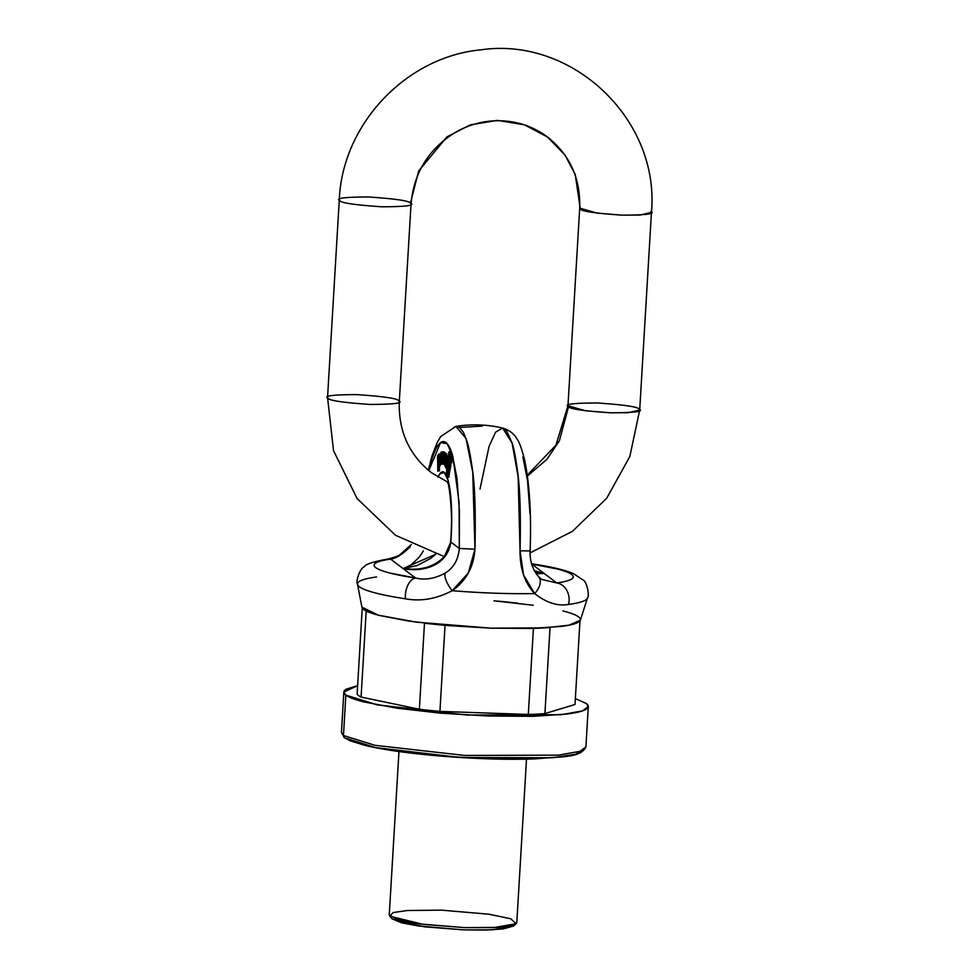 <?xml version="1.0" encoding="UTF-8"?>
<svg xmlns="http://www.w3.org/2000/svg" width="979" height="979" viewBox="0 0 979 979"><rect width="100%" height="100%" fill="white"/><g stroke="black" fill="none" stroke-linecap="round" stroke-linejoin="round"><path stroke-width="1.47" d="M580.437 752.374C577.12 754.173 570.965 755.641 561.97 756.791L528.513 759.019L485.168 758.701L438.519 755.886L395.675 751.015M357.629 685.692L346.542 689.02C343.152 690.856 342.919 692.887 345.856 695.102C348.793 697.317 354.667 699.569 363.478 701.833L396.715 708.16L440.513 713.153L488.203 716.016L532.515 716.347L566.719 714.07C575.921 712.896 582.211 711.39 585.601 709.555C588.991 707.707 589.211 705.688 586.274 703.46L575.358 698.627L586.274 703.46L588.293 706.544L582.444 710.889L561.077 714.719L467.142 715.049L377.245 704.88L345.856 695.102L343.837 692.018L357.629 685.704M575.003 704.501L544.911 713.618A109.489 14.024 -176.6 0 1 528.305 714.462L439.926 711.39A109.489 14.024 -176.6 0 1 419.367 709.249L361.08 697.06A109.489 14.024 -176.6 0 1 357.127 694.074A109.489 14.024 3.4 0 0 361.08 697.06L366.195 610.982A109.489 14.024 -176.6 0 1 362.242 607.983A109.489 14.024 -176.6 0 0 366.195 610.969L361.08 697.06L419.367 709.249A109.489 14.024 3.4 0 0 439.926 711.39L445.041 625.312A109.489 14.024 -176.6 0 1 424.482 623.17L419.367 709.249L424.482 623.17A109.489 14.024 -176.6 0 0 445.041 625.312L439.926 711.39L528.305 714.462A109.489 14.024 3.4 0 0 544.911 713.618L550.027 627.539A109.489 14.024 -176.6 0 1 533.42 628.383L528.305 714.462L533.42 628.383A109.489 14.024 -176.6 0 0 550.027 627.539L544.911 713.618L575.003 704.501L579.972 620.943L575.003 704.501M345.856 695.102L343.458 735.51L374.847 745.288L464.744 755.458L558.666 755.127L580.033 751.297L585.895 746.953L580.033 751.297L558.666 755.127L464.744 755.458L374.847 745.288L343.458 735.51L345.856 695.102M588.293 706.544L585.895 746.953C580.229 757.966 563.892 756.229 536.149 758.811C485.18 761.111 401.757 754.65 364.861 745.313L350.335 740.858L344.473 737.725L341.438 732.427L343.458 735.51L341.438 732.427L343.837 692.018M576.166 615.424A109.489 14.024 -176.6 0 1 580.119 618.41A109.489 14.024 -176.6 0 0 576.166 615.424M497.332 601.094A109.489 14.024 -176.6 0 1 517.891 603.235A109.489 14.024 -176.6 0 0 497.332 601.094M362.242 608.008L357.127 694.074L362.242 607.983M398.967 751.517L389.25 915.096L398.184 919.856L420.297 924.005L464.572 927.615L496.537 927.419L510.72 925.742L516.79 922.671L526.506 759.092M392.114 918.828L401.574 922.793L418.192 925.963L463.936 929.891L486.086 930.05L503.194 928.912L513.522 926.036M451.429 429.414L455.578 426.452L459.628 427.468L463.446 432.412L466.91 441.125C468.488 445.506 470.287 454.672 472.306 468.586C474.901 485.449 475.782 512.323 474.962 549.231L468.268 573.094L452.176 590.704C481.509 593.054 508.994 594.008 534.644 593.568L523.569 574.991L520.045 550.798C520.889 513.889 519.996 487.016 517.377 470.165C515.468 456.238 513.669 447.085 511.993 442.692L506.657 431.017L502.631 428.019L512.103 443.071L518.148 476.822L520.045 550.798L530.141 550.957L520.045 550.798C519.91 568.762 524.768 583.019 534.644 593.568A118.728 15.199 -176.6 0 1 452.176 590.704C436.475 598.94 420.897 601.632 405.453 598.805A115.216 14.758 -176.6 0 1 357.555 584.475A115.216 14.758 -176.6 0 1 376.56 576.961M459.628 427.468L482.304 426.098L459.628 427.468M562.925 610.92C570.806 612.952 576.056 614.947 578.675 616.941C581.306 618.924 581.098 620.735 578.075 622.387C575.04 624.027 569.411 625.373 561.187 626.425L530.606 628.457L490.981 628.163L448.333 625.593L409.161 621.139L379.448 615.473C371.567 613.454 366.305 611.447 363.686 609.464L361.863 606.894M494.028 600.8L533.2 605.255M535.954 573.364L544.238 573.486L534.35 570.696L544.238 573.486L536.1 573.584L544.238 573.486L556.745 582.946A99.736 12.776 -176.6 0 0 531.744 564.039A15.97 9.141 -81.4 0 1 533.347 564.075A15.97 9.141 98.6 0 0 531.744 564.039L544.238 573.486L535.011 571.871L544.238 573.486L556.745 582.946A15.97 13.278 82.3 0 1 568.469 604.471A115.216 14.758 3.4 0 0 587.486 597.875A115.216 14.758 -176.6 0 1 568.469 604.471C557.651 606.368 546.368 602.746 534.644 593.568A15.97 9.753 -43.1 0 0 538.56 576.655A15.97 9.753 136.9 0 1 534.644 593.568C546.368 602.746 557.651 606.368 568.469 604.471A15.97 13.278 -97.7 0 0 556.745 582.946C563.843 581.979 568.677 580.767 571.246 579.287C573.816 577.818 573.939 576.203 571.601 574.44C569.276 572.678 564.663 570.892 557.773 569.093L531.744 564.039L544.238 573.486L538.279 573.633M411.376 544.52L400.068 554.555C399.199 555.656 395.026 557.173 387.537 559.119C373.146 561.665 365.277 564.296 363.968 567C359.942 568.224 355.414 582.113 357.531 584.365L361.912 607.164L378.543 615.24L416.356 622.142L490.981 628.163L544.752 627.882L569.032 625.177L580.4 620.148L587.449 598.022C589.823 596.272 586.947 581.55 583.068 579.972L573.4 573.596C564.247 569.802 550.847 566.621 533.188 564.051L531.597 563.794M423.332 550.969L419.11 557.296L411.204 564.834L403.128 568.579L390.633 559.131C383.535 560.098 378.702 561.31 376.132 562.778C373.562 564.247 373.44 565.874 375.765 567.636C378.102 569.399 382.716 571.173 389.605 572.972L415.634 578.038L403.128 568.579L417.384 569.509L431.237 566.474L443.683 558.116L450.817 542.023L459.31 548.436L459.432 511.087L456.985 478.315L452.298 454.427C450.401 448.272 448.284 444.307 445.971 442.557C443.646 440.795 441.272 441.37 438.837 444.246C436.401 447.134 434.064 452.139 431.825 459.286L428.814 470.618L440.538 442.606L447.158 443.671L452.873 456.41L459.065 502.362L459.31 548.436C458.331 559.694 453.62 567.918 445.176 573.094C434.921 578.675 425.07 580.314 415.634 578.038L403.128 568.579L417.066 565.556L430.564 558.507L435.704 554.273L403.128 568.579L390.633 559.131C396.152 558.409 402.687 554.261 410.262 546.698A15.97 7.232 -136.5 0 0 408.598 547.726A15.97 7.232 43.5 0 1 410.262 546.698C402.687 554.261 396.152 558.409 390.633 559.131A15.97 13.278 -97.7 0 0 387.243 559.156A15.97 13.278 82.3 0 1 390.633 559.131A99.736 12.776 -176.6 0 0 415.634 578.038A15.97 9.141 98.6 0 0 405.453 598.805C420.897 601.632 436.475 598.94 452.176 590.704A15.97 5.788 -124.8 0 1 445.176 573.094C434.921 578.675 425.07 580.314 415.634 578.038A15.97 9.141 -81.4 0 0 405.453 598.805A115.216 14.758 3.4 0 1 357.555 584.475M450.585 541.289A15.97 3.488 4.4 0 0 450.817 542.023L450.585 541.338C450.218 551.434 442.961 562.019 426.746 567.355C419.44 569.068 414.141 569.68 410.85 569.203L403.128 568.579C422.365 572.568 447.501 565.997 450.817 542.023A57.223 10.708 -88 0 0 449.067 484.544A57.223 10.708 -88 0 0 438.029 477.177L439.73 473.983L444.197 472.306L448.101 480.297L450.756 496.598L451.711 518.405L450.817 542.023L459.31 548.436L474.962 549.231L472.747 472.27L466.065 438.543L455.92 426.391L440.709 436.561L437.27 442.324L432.082 455.651L428.337 470.226M450.658 463.924L448.688 477.201L450.927 464.841L449.618 464.792L450.927 464.841L450.658 463.924L449.349 463.887L447.88 476.406L449.618 464.792L448.455 461.231L447.807 472.759L449.41 472.539L448.101 472.49L447.464 475.415L448.761 475.464L447.464 475.415L448.101 472.49L447.158 470.532L447.427 464.511L448.48 461.231L449.177 465.062L449.349 463.887L450.658 463.924M450.462 463.924L449.765 461.28L450.487 465.111M442.557 458.576L441.651 459.959L441.639 458.906L440.342 458.87L440.868 462.553L441.957 460.069L441.553 462.957L442.863 463.006L442.594 463.777M452.139 458.086L451.857 462.822L452.139 458.086M451.503 458.037L451.27 454.745L451.331 459.016M450.34 451.796L450.621 454.697L450.34 451.796M443.866 456.581L442.924 464.022L444.233 464.07L442.545 463.74L442.581 451.808L444.258 452.139L444.246 452.787L443.879 451.857L442.949 452.09L442.875 461.501L443.866 452.775L445.543 453.106L445.531 453.754L445.176 452.824L444.233 453.057L444.136 462.186L445.139 453.742L446.803 454.048L446.571 455.957L446.803 454.048L445.494 454.011L444.148 464.952L443.879 455.541L442.545 463.74L442.581 451.808L442.875 461.501L443.866 452.775L444.136 462.186L445.494 454.011L444.148 464.952L443.842 457.536M446.204 458.943L445.983 460.693L446.204 458.943M446.779 460.987L447.819 461.39L445.469 460.938L445.053 463.079L445.543 467.509L446.302 467.154L446.583 469.345L446.302 467.154C444.955 467.338 444.674 465.258 445.469 460.938L446.179 460.974L445.469 460.938M447.452 456.128L448.663 459.946L447.452 456.128M439.889 454.219L440.599 454.917L439.889 454.219M440.709 463.348L440.085 465.882L439.424 465.282L439.498 470.764L437.809 471.217L437.589 455.712L437.968 456.703L438.58 454.17L437.968 456.703L437.943 455.259L439.241 455.308L437.589 455.712L437.809 471.217L439.498 470.764L438.188 470.728L438.115 465.245L438.188 470.728L439.498 470.764L439.424 466.09M421.557 568.946L411.082 569.215M345.917 738.239L375.471 747.577L460.203 757.489L552.658 757.77L575.468 754.258L582.921 750.098M344.449 737.713A2.668 2.594 -52.9 0 1 343.458 735.51A2.668 2.594 127.1 0 0 344.449 737.713M650.851 211.464L651.451 212.37L640.058 215.037L622.069 215.16L597.166 213.116L579.703 208.111L580.302 209.017L575.248 174.519L564.993 155.037L547.555 137.06L524.511 124.835L497.43 120.368L470.287 124.847L446.975 136.84L418.633 171.031L410.446 203.106L411.033 204.011C413.762 173.185 428.312 149.444 454.697 132.777C465.931 126.193 477.899 122.289 490.589 121.066C511.833 119.352 530.826 124.688 547.555 137.06L564.993 155.037L575.248 174.519L580.302 209.017C581.367 211.268 595.293 213.312 622.069 215.16C646.336 215.086 655.93 213.863 650.851 211.464M568.554 406.652L559.437 440.648L546.918 459.335L527.424 476.027L546.918 459.335L559.437 440.648L568.554 406.652C563.488 404.266 573.082 403.03 597.337 402.969C624.125 404.804 638.051 406.86 639.116 409.112C644.194 411.498 634.6 412.734 610.333 412.795C583.545 410.96 569.619 408.904 568.554 406.652L567.967 405.747L585.43 410.764L610.333 412.795L628.31 412.685L639.703 410.017L629.84 456.508L606.735 498.189L572.47 531.316L530.116 552.878M639.116 409.112L639.703 410.017L651.451 212.37C660.005 119.781 572.519 36.333 480.787 49.843C405.942 56.892 342.307 124.406 339.297 199.753L339.884 200.658L339.297 199.753L327.549 397.388L333.521 450.646L357.066 498.495L395.479 535.268L444.221 556.598M448.688 482.708L431.445 472.698L448.688 482.708M328.149 398.294C329.213 400.546 343.127 402.589 369.915 404.437C394.182 404.364 403.776 403.14 398.698 400.754C403.776 403.14 394.182 404.364 369.915 404.437C343.127 402.589 329.213 400.546 328.149 398.294C323.07 395.908 332.664 394.672 356.931 394.61C383.707 396.446 397.633 398.49 398.698 400.754L399.297 401.647L411.033 204.011M339.884 200.658C334.806 198.26 344.4 197.036 368.667 196.975C395.455 198.81 409.381 200.854 410.446 203.106C415.512 205.504 405.918 206.728 381.663 206.789C354.875 204.954 340.949 202.91 339.884 200.658C340.949 202.91 354.875 204.954 381.663 206.789C405.918 206.728 415.512 205.504 410.446 203.106L418.633 171.031L446.975 136.84L470.287 124.847L497.43 120.368L524.511 124.835L547.555 137.06C569.9 154.853 580.62 178.533 579.703 208.111L567.967 405.747L555.95 445.176L527.302 475.133M441.468 910.152L488.729 914.178L510.744 918.767L516.19 923.699L494.15 927.554L464.572 927.615L423.258 924.384L389.728 916.185L393.117 912.575L407.203 910.507L441.468 910.152M389.728 916.185L392.2 918.926L424.335 926.795L463.936 929.891L492.278 929.817L513.412 926.134L516.19 923.699M448.663 459.946L447.354 459.897L446.583 469.345L447.88 469.382L446.583 469.345L447.293 458.099L448.602 458.135L447.293 458.099L446.143 456.079L445.629 458.037L446.143 456.079L447.354 459.897L448.663 459.946L448.566 461.231M438.702 455.614L438.017 461.109L438.237 463.924L438.678 464.389L439.094 462.724C438.274 465.845 437.968 464.107 438.139 457.511L439.008 456.263L438.519 464.499M438.139 457.511L439.449 457.56L438.139 457.511M448.725 477.201L447.415 477.165L449.177 476.455L447.88 476.406L447.391 477.152L447.88 476.406L447.391 477.152L446.828 476.112L446.485 473.812L446.644 470.679L447.941 470.728L446.644 470.679L447.44 477.152M446.485 473.812L447.795 473.86L446.485 473.812M446.155 466.065L445.408 464.927C445.506 462.357 445.934 461.721 446.693 462.994L448.003 463.043L446.693 462.994L445.702 466.102L445.408 464.927L446.718 464.976L445.408 464.927L445.8 462.369L446.693 462.994L445.91 466.273M446.253 457.634L446.877 458.649L446.253 457.634L447.562 457.682L446.253 457.634L445.922 458.931L447.232 458.98L445.922 458.931L446.253 457.634L446.51 461.342L448.137 461.586L446.51 461.342M440.636 454.794L441.945 454.831L440.636 454.794L440.391 457.254L440.636 454.794L441.492 454.329L441.651 456.789L441.492 454.329L441.052 453.73L440.636 454.794L441.492 454.329M442.863 463.006L441.553 462.957L441.957 460.069L443.267 460.106L441.578 459.959L442.875 459.995L441.578 459.959L441.309 461.831L440.489 461.709L441.798 461.758L440.489 461.709L440.342 458.87L443.316 458.307L440.342 458.87L442.006 458.258L441.211 452.09L440.158 462.847L440.783 464.181L441.553 462.957L440.783 464.181L440.158 462.847L440.317 454.146L441.113 452.114L441.933 454.232L443.242 454.28L441.933 454.232L442.006 458.258L443.316 458.307M438.127 465.233L438.127 465.233C439.4 465.943 439.791 462.492 439.302 454.88L439.4 463.3L438.776 465.833L438.127 465.233L439.828 466.102L440.599 464.095M439.302 454.88L440.599 454.917L438.58 454.17M446.644 470.679L446.889 471.902L448.186 471.939L446.889 471.902L446.828 473.481L446.644 470.679M447.464 475.415L446.828 473.481L448.137 473.518L446.828 473.481L447.097 474.974L448.7 475.5M447.88 476.406L449.177 476.455M445.457 464.988L444.148 464.952L445.457 464.988M446.877 458.649L446.95 460.35L448.247 460.399L446.95 460.35L446.84 461.55L448.137 461.586M440.391 457.254L441.651 456.789L440.391 457.254M449.765 463.043L448.455 463.006L448.113 471.144C446.436 473.799 448.504 456.826 448.908 465.527L448.431 463.006L447.636 466.163L447.966 471.278M448.113 471.144L449.422 471.193L448.113 471.144L448.908 465.527M441.309 461.831L440.489 461.709M446.448 453.791L445.139 453.742L446.448 453.791M445.8 462.369L446.693 462.994M447.672 455.994L446.143 456.079M446.644 467.644L447.941 467.693L446.644 467.644M445.469 459.31L444.172 459.273L445.469 459.31M447.097 467.705L445.788 467.656L446.302 467.154M439.094 462.724L439.008 456.263M446.179 460.974L447.489 461.023M541.644 579.409L556.745 582.946L541.705 579.446M522.859 456.887L527.546 480.762L529.994 513.534M480.016 489.047L489.096 446.277L495.57 432.192L502.631 428.019C487.163 424.47 471.597 423.931 455.92 426.391M449.324 454.452L448.798 456.52L448.982 451.735L449.324 454.452L449.031 451.747L448.48 455.565L448.749 456.495L449.324 454.452M451.123 460.742L450.597 462.81L450.781 458.013L451.123 460.742L450.829 458.037L450.279 461.855L450.548 462.786L451.123 460.742M450.254 457.389L449.728 459.457L449.912 454.672L450.254 457.389L449.606 455.162L449.41 458.515L449.679 459.445L450.254 457.389M474.962 549.231L459.31 548.436C458.331 559.694 453.62 567.918 445.176 573.094A15.97 5.788 55.2 0 0 452.176 590.704C466.004 581.036 473.591 567.22 474.962 549.231M529.859 550.896L530.141 550.957C529.737 560.93 532.527 569.497 538.536 576.619L541.448 579.25M450.585 541.338C453.546 516.753 448.896 481.399 447.587 482.684M448.676 482.635L431.445 472.698C409.1 454.905 398.38 431.225 399.297 401.647M441.15 453.693L442.459 453.742M441.211 452.09L442.52 452.139M448.455 461.231L449.765 461.28M447.807 472.759L449.116 472.808M438.837 453.999L440.146 454.048M440.783 464.181L442.092 464.217M447.917 471.278L449.226 471.327M445.775 460.681L447.085 460.73M502.631 428.019C509.716 430.381 514.538 434.113 517.096 439.216C519.066 441.505 521.489 448.052 524.377 458.894C529.517 482.647 531.438 513.339 530.141 550.944M448.81 456.52L450.107 456.569M450.279 451.772L448.969 451.735M450.609 462.81L451.906 462.847M452.078 458.062L450.768 458.013M449.74 459.457L451.038 459.506M451.209 454.721L449.899 454.672"/></g></svg>
